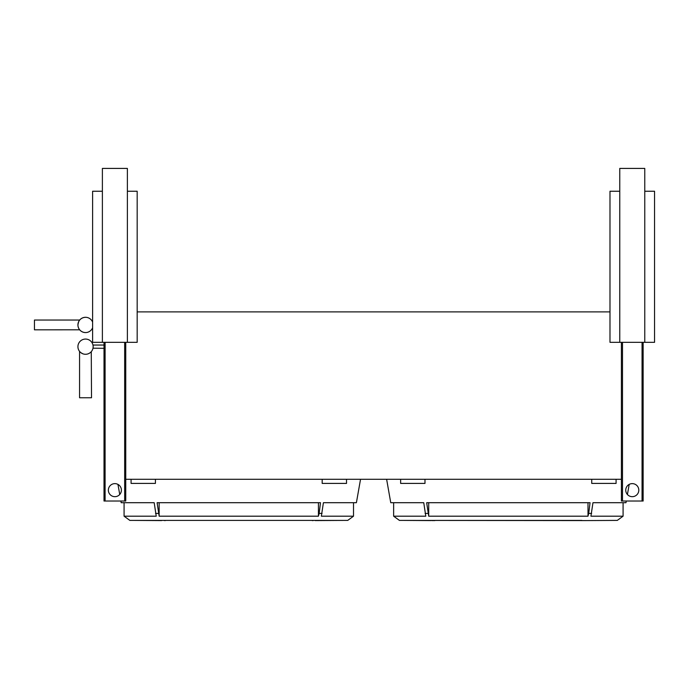 <?xml version="1.0" encoding="UTF-8"?>
<svg xmlns="http://www.w3.org/2000/svg" width="689" height="689" viewBox="0 0 689 689"><rect width="100%" height="100%" fill="white"/><g stroke="black" fill="none" stroke-linecap="round" stroke-linejoin="round"><path stroke-width="1.03" d="M108.362 490.155A6.52 6.52 0 0 1 114.882 483.626A6.52 6.52 0 0 1 121.402 490.155A6.52 6.52 0 0 1 114.882 496.674A6.52 6.52 0 0 1 108.362 490.155M124.666 342.33L124.666 501.024L125.751 501.024L125.751 342.33M124.666 501.024L104.013 501.024L104.013 342.33M105.098 501.024L105.098 342.33M127.387 342.33L102.385 342.33L102.385 168.417L127.387 168.417L127.387 342.33L137.171 342.33L137.171 191.241L127.387 191.241M102.385 342.33L92.61 342.33L92.61 191.241L102.385 191.241M619.764 191.241L609.989 191.241L609.989 342.33L619.764 342.33L619.764 168.417L644.766 168.417L644.766 342.33L619.764 342.33M644.766 191.241L654.55 191.241L654.55 342.33L644.766 342.33M625.75 490.155A6.52 6.52 0 0 1 632.269 483.626A6.52 6.52 0 0 1 638.798 490.155A6.52 6.52 0 0 1 632.269 496.674A6.52 6.52 0 0 1 625.75 490.155M642.053 342.33L642.053 501.024L643.138 501.024L643.138 342.33M642.053 501.024L621.4 501.024L621.4 342.33M622.486 501.024L622.486 342.33M92.998 348.169L93.075 347.704M93.067 347.738L93.144 346.67C92.955 344.569 92.955 344.569 93.144 346.67C92.955 344.569 92.955 344.569 93.144 346.67C92.955 344.569 92.955 344.569 93.144 346.67C92.955 344.569 92.955 344.569 93.144 346.67C92.955 344.569 92.955 344.569 93.144 346.67C92.955 344.569 92.955 344.569 93.144 346.67L93.118 346.05M104.013 348.307L92.989 348.203M353.509 502.703L353.509 516.19L321.358 516.19L323.408 502.703L356.402 502.703L360.536 479.286M155.421 479.286L155.421 483.411L131.074 483.411L131.074 479.286M346.524 479.286L346.524 483.411L322.176 483.411L322.176 479.286M623.08 502.703L623.08 516.19L590.921 516.19L592.971 502.703L625.965 502.703L626.267 501.024M424.984 479.286L424.984 483.411L400.636 483.411L400.636 479.286M616.087 479.286L616.087 483.411L591.739 483.411L591.739 479.286M81.078 352.837L80.243 352.139M79.726 351.588L80.424 352.312M80.889 352.699L82.792 353.767M78.856 321.289L79.709 320.041C79.054 320.316 78.46 321.944 77.926 324.932C79.812 331.254 79.812 331.254 77.926 324.932L78.012 323.787M79.709 320.041L34.45 320.041L34.45 329.824L79.683 329.798M78.667 328.205L78.296 327.266M78.115 326.612L78.012 326.078M78.115 323.253L78.77 321.453M120.894 501.024L121.186 502.703L154.19 502.703L156.231 516.19L124.08 516.19L129.859 520.402L347.73 520.402L353.509 516.19M319.153 513.4L318.439 516.19L159.15 516.19L157.109 502.703L320.488 502.703L319.153 513.4L322.073 513.4M386.624 479.286L390.749 502.703L423.752 502.703L425.793 516.19L393.643 516.19L399.422 520.402L584.789 520.583M588.716 513.4L588.001 516.19L428.713 516.19L426.672 502.703L590.051 502.703L588.716 513.4L591.636 513.4M79.562 351.381L79.562 397.76L91.516 397.76L91.267 351.683M85.539 354.284A7.605 7.605 0 0 0 93.144 346.67A7.605 7.605 0 0 0 85.539 339.066A7.605 7.605 0 0 0 77.926 346.67A7.605 7.605 0 0 0 85.539 354.284A7.605 7.605 0 0 1 77.926 346.67A7.605 7.605 0 0 1 85.539 339.066M92.61 322.125A7.605 7.605 0 0 0 77.926 324.932A7.605 7.605 0 0 0 92.61 327.749M581.869 520.402L434.854 520.402M614.399 520.402L585.581 520.583L617.292 520.402L623.08 516.19M431.934 520.583L434.854 520.583M431.142 520.583L402.316 520.402M312.306 520.402L165.291 520.402M344.836 520.402L315.226 520.583M161.579 520.583L132.753 520.402M582.661 520.583L581.869 520.583M584.134 520.583L585.581 520.583M428.713 516.19L428.713 502.703M588.001 502.703L588.001 516.19M313.099 520.583L312.306 520.583M165.291 520.583L164.499 520.583M159.15 516.19L159.15 502.703M318.439 502.703L318.439 516.19M88.347 353.741L89.579 353.121M104.013 345.043L92.972 345.043L93.058 345.551L92.981 345.111M93.144 346.67C92.955 344.569 92.955 344.569 93.144 346.67C92.955 344.569 92.955 344.569 93.144 346.67C92.955 344.569 92.955 344.569 93.144 346.67L93.144 346.67C92.955 344.569 92.955 344.569 93.144 346.67C92.955 344.569 92.955 344.569 93.144 346.67C92.955 344.569 92.955 344.569 93.144 346.67C92.955 344.569 92.955 344.569 93.144 346.67M621.4 479.286L125.751 479.286M137.171 311.893L609.989 311.893M85.539 317.328A7.605 7.605 0 0 0 77.926 324.932A7.605 7.605 0 0 0 85.539 332.546M155.525 513.4L158.444 513.4M425.087 513.4L428.007 513.4M627.412 494.504L629.195 484.401M393.643 516.19L393.643 502.703M124.08 516.19L124.08 502.703M119.74 494.504L117.957 484.401"/></g></svg>
